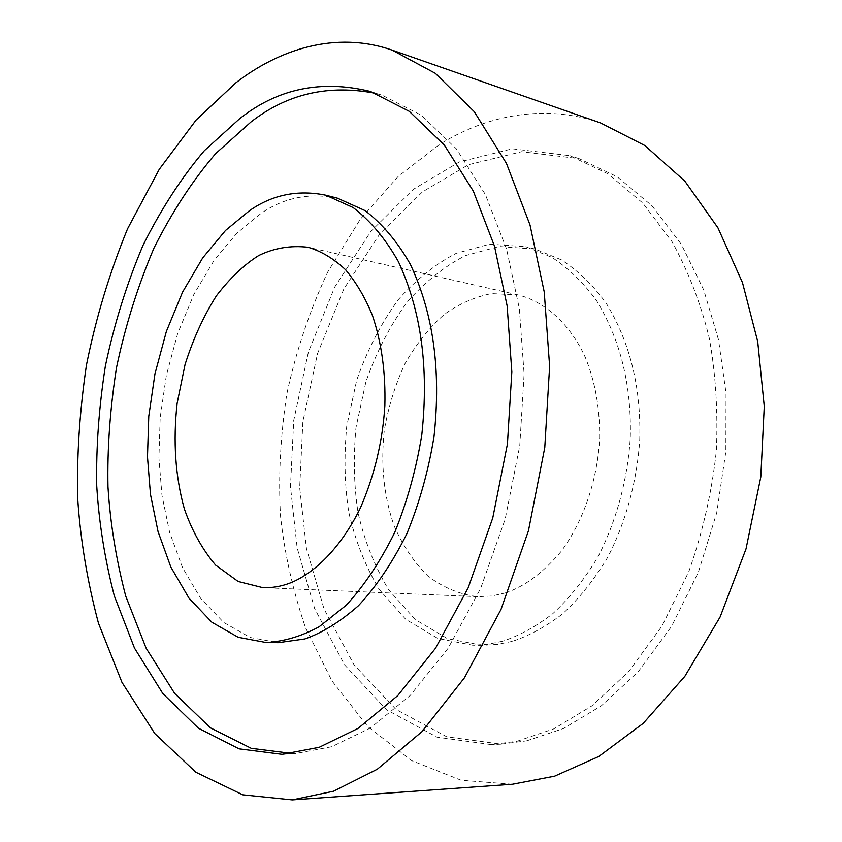 <?xml version="1.0" encoding="UTF-8"?>
<svg xmlns="http://www.w3.org/2000/svg" width="842" height="842" viewBox="0 0 842 842"><rect width="100%" height="100%" fill="white"/><g stroke="black" fill="none" stroke-linecap="round" stroke-linejoin="round"><path stroke-width="0.63" stroke-dasharray="4.21 3.16" d="M337.526 198.217C309.435 192.523 283.922 197.607 260.988 213.458L236.991 233.045L214.152 260.231L193.944 294.258L177.704 333.421L166.348 375.406L160.169 417.695L158.917 458.016L161.969 495.349L169.642 532.397L182.556 567.708L200.817 598.609L223.814 622.522L250.232 637.489L278.281 642.688M376.279 93.504L382.194 95.262L421.074 115.091L456.29 148.739L485.36 194.513L506.579 249.127L519.335 308.54L524.113 374.048L519.767 445.744L505.189 519.04L480.666 588.358L448.028 648.393L410.212 695.439L370.448 728.014L331.569 746.759L294.426 753.758L282.112 754.327M512.189 641.383L497.464 644.425L482.329 645.34L447.523 638.668L415.253 619.554L388.562 589.705C374.301 565.592 364.133 539.901 358.06 512.652C353.924 486.181 353.24 457.785 355.998 427.483L365.923 381.731C376.458 351.724 390.341 325.001 407.57 301.552C426.01 281.07 445.344 265.735 465.584 255.558L499.011 246.506L535.144 249.106L561.372 259.831C578.159 270.798 593.105 285.27 606.198 303.246C630.016 342.178 641.204 387.646 639.752 439.661C637.226 480.003 626.174 521.608 607.598 557.478C594.042 579.97 578.959 598.841 562.34 614.071C545.416 626.922 528.702 636.026 512.189 641.383M502.548 641.236L487.823 644.288L472.699 645.214L437.935 638.51L405.718 619.291L379.089 589.295C364.87 565.056 354.745 539.238 348.714 511.852C344.61 485.245 343.946 456.711 346.725 426.241L356.682 380.258C367.228 350.093 381.11 323.212 398.329 299.615C416.758 279.007 436.093 263.567 456.311 253.305L489.707 244.148L525.818 246.706L552.026 257.452C568.803 268.451 583.727 282.986 596.81 301.047C620.596 340.179 631.753 385.91 630.269 438.24C627.7 478.824 616.618 520.693 597.999 556.794C584.432 579.433 569.329 598.42 552.699 613.755C535.765 626.69 519.051 635.847 502.548 641.236M526.787 740.813L563.54 728.509L601.472 705.712L638.352 671.558L671.516 626.448L698.313 572.381L716.731 512.746L725.857 451.638L726.025 392.972L718.521 339.736L703.765 290.058L681.367 244.39L651.992 205.806L617.175 176.767L579.086 158.643L521.587 151.718L468.447 164.716L422.452 191.881L379.974 233.655L343.852 288.953L317.539 353.556L302.878 421.716L299.689 487.676L306.435 548.489L324.054 608.998L354.103 664.917L396.035 709.459L446.723 736.782L501.053 744.149L526.787 740.813M517.051 741.255L553.804 728.877L591.758 705.954L628.679 671.59L661.896 626.185L688.756 571.771C702.807 532.018 712.027 491.507 716.416 450.217C717.994 409.833 715.574 372.301 709.153 337.6C700.765 303.541 688.398 271.577 672.053 241.728L642.688 202.954L607.892 173.81L569.823 155.665L512.346 148.813L459.248 161.98L413.285 189.366L370.838 231.434L334.727 287.048L308.414 352.009L293.721 420.505L290.479 486.781L297.152 547.9L314.676 608.703L344.61 664.906L386.446 709.69L437.051 737.182L491.328 744.602L517.051 741.255M512.431 784.239L461.174 780.26L411.77 760.684L367.754 726.52L331.853 680.768L305.478 627.606C292.69 590.021 284.343 552.636 280.47 515.462C278.334 476.898 280.428 436.503 286.754 394.267C295.858 351.819 309.519 311.066 327.738 272.019L360.208 219.383L398.213 176.41L439.25 144.687C483.14 117.027 542.006 102.461 600.567 122.943M505.084 593C524.387 586.727 543.069 572.865 561.14 551.405C583.885 520.945 598.062 477.677 599.651 437.366C599.936 408.296 595.168 381.658 585.348 357.45C570.802 325.128 545.553 301.699 518.019 294.9L491.454 293.605C474.656 296.994 458.995 303.888 444.481 314.266C429.757 327.117 416.632 343.504 405.107 363.428C395.13 384.91 388.173 407.402 384.226 430.904C380.605 464.952 383.899 496.559 394.109 525.724C402.56 545.311 413.885 562.151 428.083 576.244C443.65 587.79 460.216 594.599 477.793 596.662L491.675 595.999L505.084 593M370.459 91.483L382.194 95.262M482.329 645.34L472.699 645.214M535.144 249.106L525.818 246.706M579.086 158.643L569.823 155.665M501.053 744.149L491.328 744.602M518.019 294.9L308.214 247.295M477.793 596.662L262.851 587.653"/><path stroke-width="1.26" d="M249.464 210.71L225.53 230.455L202.743 257.852L182.577 292.1L166.348 331.506L154.981 373.743L148.771 416.274L147.476 456.827L150.465 494.359L158.054 531.607L170.873 567.119L189.018 598.199L211.889 622.249L238.202 637.299L266.156 642.53C283.796 641.551 301.415 636.331 319.002 626.858L346.157 605.293C364.123 585.843 380.289 561.614 394.645 532.607C407.244 501.464 416.306 468.857 421.81 434.788C429.083 366.933 421.021 310.645 398.382 261.62C385.594 238.949 370.512 220.92 353.145 207.553L325.78 195.197C297.784 189.534 272.345 194.702 249.464 210.71M266.156 642.53L278.281 642.688L304.804 638.962C322.297 632.868 340.179 621.775 358.45 605.703C376.427 586.4 392.593 562.351 406.949 533.554C419.537 502.632 428.567 470.257 434.04 436.419C441.25 369.049 433.125 313.14 410.37 264.377C397.529 241.833 382.394 223.888 364.975 210.563L337.526 198.217L325.78 195.197M239.633 118.722C277.66 88.557 321.276 79.474 370.459 91.483L409.244 111.323L444.355 145.098L473.33 191.113L494.454 246.064L507.137 305.878L511.831 371.848L507.421 444.081L492.77 517.935L468.194 587.769L435.524 648.256L397.708 695.639L357.987 728.446L319.171 747.307L282.112 754.327L239.096 748.854L198.407 728.193L162.853 693.597L134.488 648.098L114.259 595.747C104.776 558.951 98.935 522.335 96.725 485.876C96.02 447.712 98.893 407.781 105.355 366.091C114.144 324.212 126.679 283.986 142.972 245.432C161.18 208.953 181.661 177.336 204.427 150.592L239.633 118.722M294.426 753.758L251.274 748.338L210.405 727.825L174.673 693.44L146.129 648.214L125.732 596.147C116.164 559.551 110.239 523.135 107.976 486.865C107.208 448.902 110.039 409.18 116.48 367.722C125.258 326.075 137.793 286.091 154.107 247.758C172.347 211.51 192.881 180.114 215.699 153.57L251 121.964C287.375 93.567 329.138 84.084 376.279 93.504M235.802 82.863C278.228 49.952 335.211 30.28 392.214 50.162L435.282 73.307L474.246 111.66L506.442 163.38L529.997 224.93L544.237 291.963L549.626 366.291L544.774 447.597L528.46 530.723L501.011 609.419L464.458 677.768L422.042 731.582L377.353 769.188L333.569 791.206L292.29 799.9L242.801 794.816L195.87 772.24L154.802 733.582L121.964 682.346L98.451 623.185C87.379 581.527 80.474 540.164 77.738 499.095C76.664 456.501 79.558 411.822 86.442 365.07C95.904 317.992 109.607 272.576 127.552 228.814L159.243 169.347L196.091 120.069L235.802 82.863M392.214 50.162L600.567 122.943L644.793 145.498L684.809 181.093L717.963 227.866L742.476 282.617L757.716 341.578L764.262 406.423L760.8 476.982L746.012 548.921L720.089 617.039L684.809 676.379L643.204 723.373L598.746 756.495L554.594 776.177L512.431 784.239L292.29 799.9M289.29 583.327C280.723 586.516 271.903 587.958 262.851 587.653L238.128 581.475L215.584 565.077C202.354 549.416 191.944 530.692 184.356 508.915C175.336 476.509 172.926 441.313 177.125 403.329L185.061 364.491C193.144 338.968 203.575 316.108 216.341 295.91C229.971 278.134 244.117 264.662 258.799 255.494C274.324 247.99 290.785 245.264 308.214 247.295C321.412 251.263 333.842 258.726 345.494 269.672C356.303 282.533 365.291 297.826 372.469 315.55C381.605 342.652 385.731 372.701 384.857 405.718C382.668 441.124 374.564 475.088 360.544 507.6C340.778 548.289 313.613 574.097 289.29 583.327"/></g></svg>

